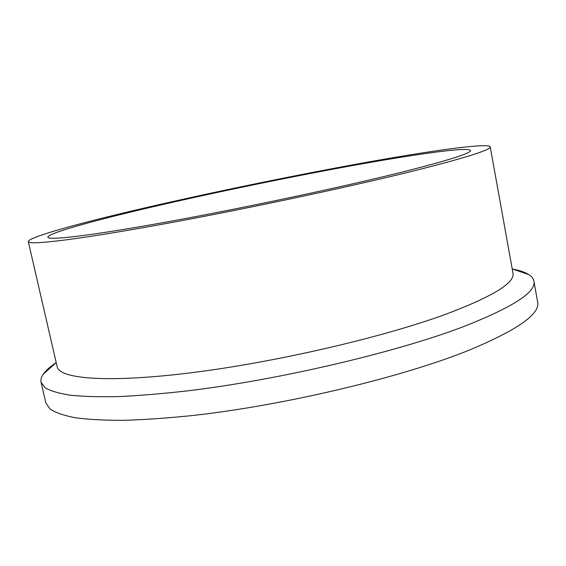 <?xml version="1.0" encoding="UTF-8"?>
<svg xmlns="http://www.w3.org/2000/svg" width="566" height="566" viewBox="0 0 566 566"><rect width="100%" height="100%" fill="white"/><g stroke="black" fill="none" stroke-linecap="round" stroke-linejoin="round"><path stroke-width="0.85" d="M153.329 206.696C94.225 220.429 47.36 233.334 47.898 237.232C48.068 240.656 90.907 235.711 167.366 221.858C243.621 208.047 342.522 187.021 402.603 171.979C448.682 160.305 471.301 153.138 470.466 150.492C468.598 146.707 417.418 153.867 354.358 165.244C290.613 176.776 215.448 192.27 153.329 206.696M28.3 241.632L57.145 366.676C59.253 378.902 107.413 383.21 191.471 372.718C275.309 362.297 382.354 337.478 445.244 314.455C492.632 296.591 515.209 282.809 512.966 273.109L490.22 146.82C488.034 142.639 431.476 150.606 363.131 162.937C293.945 175.453 212.936 192.136 145.257 207.821C80.457 222.848 27.805 237.246 28.3 241.632C28.434 245.382 75.052 240.055 159.449 224.759C243.613 209.512 352.873 186.235 418.033 169.828C467.191 157.306 491.253 149.636 490.22 146.82M43.214 374.211L56.204 362.608C50.119 366.655 45.789 370.532 43.214 374.211C41.226 377.09 40.504 379.772 41.049 382.269L45.068 387.724C50.36 390.887 58.673 393.37 70.007 395.174C83.11 396.525 99.199 396.999 118.273 396.603C138.953 395.655 161.989 393.752 187.388 390.88C278.946 379.906 395.719 352.448 462.995 326.83C512.874 307.253 536.511 292.006 533.901 281.097C533.42 278.592 531.7 276.406 528.736 274.545C524.923 272.182 519.411 270.322 512.223 268.977L528.736 274.545M41.049 382.269L45.846 402.893L50.013 408.999C55.39 412.593 63.788 415.501 75.193 417.729C88.36 419.498 104.498 420.368 123.607 420.333C144.316 419.731 167.359 418.125 192.737 415.501C284.231 405.376 400.601 377.628 467.474 350.842C517.048 330.339 540.424 314.038 537.615 301.947L533.901 281.097"/></g></svg>
